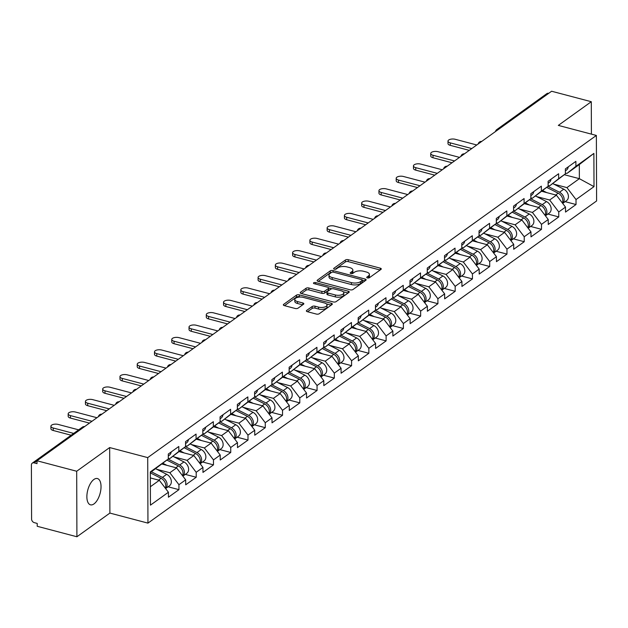 <?xml version="1.0" encoding="UTF-8"?>
<svg xmlns="http://www.w3.org/2000/svg" width="628" height="628" viewBox="0 0 628 628"><rect width="100%" height="100%" fill="white"/><g stroke="black" fill="none" stroke-linecap="round" stroke-linejoin="round"><path stroke-width="0.94" d="M367.419 277.914A1.46 0.636 -0.2 0 0 369.429 277.702L380.968 269.412A2.088 0.911 -0.2 0 0 381.274 268.933A2.088 0.911 -0.2 0 0 380.278 268.164L348.257 259.709A2.088 0.911 -0.2 0 0 345.392 260.023L333.853 268.305A1.46 0.636 -0.2 0 0 333.641 268.643A1.46 0.636 -0.2 0 0 334.339 269.184A1.46 0.636 -0.2 0 0 336.341 268.965L337.84 267.897A6.673 2.912 -0.2 0 1 347.009 266.9L349.67 267.606A6.673 2.912 -0.2 0 1 352.865 270.079A6.673 2.912 -0.2 0 1 351.892 271.602L350.393 272.678A1.46 0.636 -0.2 0 0 350.181 273.007A1.46 0.636 -0.2 0 0 350.879 273.549A1.46 0.636 -0.2 0 0 352.889 273.329L354.38 272.262A6.673 2.912 -0.2 0 1 363.549 271.265L366.218 271.971A6.673 2.912 -0.2 0 1 369.413 274.444A6.673 2.912 -0.2 0 1 368.432 275.967L366.94 277.042A1.46 0.636 -0.2 0 0 366.728 277.372A1.46 0.636 -0.2 0 0 367.419 277.914M93.91 479.462A13.588 6.39 -75.2 0 1 97.418 478.544A13.588 6.39 -75.2 0 1 100.81 489.895A13.588 6.39 -75.2 0 1 93.996 503.907A13.588 6.39 -75.2 0 1 90.487 504.826A13.588 6.39 -75.2 0 1 87.096 493.475A13.588 6.39 -75.2 0 1 93.91 479.462M306.676 310.444A2.088 0.911 -0.2 0 0 306.37 310.923A2.088 0.911 -0.2 0 0 307.367 311.692L316.347 314.063A2.088 0.911 -0.2 0 0 319.212 313.757L332.031 304.549A2.088 0.911 -0.2 0 0 332.338 304.078A2.088 0.911 -0.2 0 0 331.341 303.3L299.321 294.854A2.088 0.911 -0.2 0 0 296.455 295.16L283.636 304.368A2.088 0.911 -0.2 0 0 283.338 304.839A2.088 0.911 -0.2 0 0 284.335 305.616L295.184 308.481A2.088 0.911 -0.2 0 0 298.049 308.167L303.536 304.227A2.088 0.911 -0.2 0 0 303.842 303.756A2.088 0.911 -0.2 0 0 302.837 302.979L297.46 301.558A5.574 2.433 -0.2 0 1 294.791 299.493A5.574 2.433 -0.2 0 1 297.633 297.358A5.574 2.433 -0.2 0 1 303.269 297.389L324.346 302.947A5.574 2.433 -0.2 0 1 327.023 305.02A5.574 2.433 -0.2 0 1 324.174 307.155A5.574 2.433 -0.2 0 1 318.537 307.123L315.028 306.197A2.088 0.911 -0.2 0 0 312.163 306.503L306.676 310.444L306.676 311.394M109.664 447.56L76.687 471.243L36.997 460.771L551.612 91.241L591.293 101.712L558.316 125.396L596.372 135.444L147.721 457.608L109.664 447.56L109.892 513.076L147.949 523.124L147.721 457.608M350.134 289.806A2.088 0.911 -0.2 0 0 352.999 289.5L365.818 280.292A2.088 0.911 -0.2 0 0 366.124 279.813A2.088 0.911 -0.2 0 0 365.127 279.044L333.107 270.589A2.088 0.911 -0.2 0 0 330.242 270.904L317.423 280.104A2.088 0.911 -0.2 0 0 317.116 280.583A2.088 0.911 -0.2 0 0 318.113 281.36L350.134 289.806M348.925 292.42L336.106 301.628A2.088 0.911 -0.2 0 1 333.24 301.935L301.22 293.488A2.088 0.911 -0.2 0 1 300.223 292.711A2.088 0.911 -0.2 0 1 300.529 292.24L306.017 288.299A2.088 0.911 -0.2 0 1 308.882 287.985L321.866 291.416A2.088 0.911 -0.2 0 0 324.731 291.102L328.373 288.488A2.088 0.911 -0.2 0 0 328.68 288.017A2.088 0.911 -0.2 0 0 327.683 287.239L314.157 283.675A1.46 0.636 -0.2 0 1 313.458 283.134A1.46 0.636 -0.2 0 1 314.204 282.576A1.46 0.636 -0.2 0 1 315.68 282.584L348.234 291.172A2.088 0.911 -0.2 0 1 349.231 291.942A2.088 0.911 -0.2 0 1 348.925 292.42M147.949 523.124L596.6 200.96L596.372 135.444M168.069 486.786L178.949 489.659L178.933 484.69L169.843 472.751L156.819 469.312M178.949 489.659L168.437 497.203L168.422 492.242L150.437 505.155L150.32 471.918L168.304 459.005L168.288 454.036L178.799 446.492L178.815 451.454L185.566 446.61L185.55 441.641L196.062 434.089L196.085 439.058L202.836 434.207L202.813 429.246L213.332 421.694L213.347 426.663L220.098 421.812L220.083 416.851L230.594 409.299L230.609 414.268L237.36 409.417L237.345 404.448L247.856 396.904L247.872 401.865L254.623 397.022L254.607 392.053L265.126 384.501L265.142 389.47L271.893 384.619L271.869 379.657L282.388 372.106L282.404 377.075L289.155 372.223L289.139 367.262L299.65 359.711L299.666 364.68L306.417 359.828L306.401 354.859L316.912 347.315L316.936 352.277L323.687 347.433L323.663 342.464L334.182 334.912L334.198 339.881L340.949 335.03L340.933 330.069L351.445 322.517L351.46 327.486L358.211 322.635L358.196 317.674L368.707 310.122L368.722 315.091L375.473 310.24L375.458 305.271L385.977 297.727L385.992 302.688L392.743 297.845L392.72 292.876L403.239 285.324L403.255 290.293L410.005 285.45L409.99 280.481L420.501 272.929L420.517 277.898L427.268 273.047L427.252 268.085L437.763 260.534L437.787 265.503L444.538 260.651L444.514 255.682L455.033 248.139L455.049 253.1L461.8 248.256L461.784 243.287L472.295 235.736L472.311 240.705L479.062 235.861L479.046 230.892L489.557 223.34L489.573 228.309L496.324 223.458L496.308 218.497L506.827 210.945L506.843 215.914L513.594 211.063L513.571 206.094L524.09 198.55L524.105 203.511L530.856 198.668L530.841 193.699L541.352 186.147L541.367 191.116L548.118 186.273L548.103 181.304L558.614 173.752L558.637 178.721L565.388 173.87L565.365 168.908L575.884 161.357L575.9 166.326L593.884 153.413L594.002 186.642L576.017 199.555L566.919 187.615L553.904 184.177M565.153 201.651L576.033 204.524L576.017 199.555M576.033 204.524L565.522 212.076L565.498 207.107L558.747 211.958L549.657 200.01L536.634 196.58M547.891 214.046L558.771 216.919L558.747 211.958M558.771 216.919L548.252 224.471L548.236 219.502L541.485 224.353L532.395 212.413L519.372 208.975M530.621 226.449L541.501 229.322L541.485 224.353M541.501 229.322L530.99 236.866L530.974 231.905L524.223 236.748L515.125 224.808L502.11 221.37M513.359 238.844L524.239 241.717L524.223 236.748M524.239 241.717L513.728 249.261L513.704 244.3L506.961 249.143L497.863 237.203L484.847 233.765M496.096 251.239L506.977 254.112L506.961 249.143M506.977 254.112L496.458 261.664L496.442 256.695L489.691 261.546L480.601 249.599L467.577 246.168M478.834 263.634L489.707 266.507L489.691 261.546M489.707 266.507L479.195 274.059L479.18 269.09L472.429 273.941L463.331 262.002L450.315 258.563M461.564 276.037L472.444 278.903L472.429 273.941M472.444 278.903L461.933 286.454L461.918 281.493L455.167 286.337L446.068 274.397L433.053 270.958M444.302 288.433L455.182 291.306L455.167 286.337M455.182 291.306L444.671 298.849L444.648 293.888L437.897 298.732L428.806 286.792L415.783 283.354M427.04 300.828L437.92 303.701L437.897 298.732M437.92 303.701L427.401 311.252L427.385 306.283L420.634 311.135L411.544 299.187L398.521 295.757M409.77 313.223L420.65 316.096L420.634 311.135M420.65 316.096L410.139 323.648L410.123 318.679L403.372 323.53L394.274 311.59L381.259 308.152M392.508 325.626L403.388 328.491L403.372 323.53M403.388 328.491L392.877 336.043L392.853 331.082L386.11 335.925L377.012 323.985L363.997 320.547M375.246 338.021L386.126 340.894L386.11 335.925M386.126 340.894L375.607 348.438L375.591 343.477L368.84 348.32L359.75 336.38L346.727 332.942M357.984 350.416L368.856 353.289L368.84 348.32M368.856 353.289L358.345 360.841L358.329 355.872L351.578 360.723L342.48 348.776L329.464 345.345M340.714 362.811L351.594 365.684L351.578 360.723M351.594 365.684L341.083 373.236L341.067 368.267L334.316 373.118L325.218 361.179L312.202 357.74M323.451 375.214L334.332 378.08L334.316 373.118M334.332 378.08L323.82 385.631L323.797 380.67L317.046 385.514L307.956 373.574L294.932 370.135M306.189 387.609L317.069 390.483L317.046 385.514M317.069 390.483L306.55 398.026L306.535 393.065L299.784 397.909L290.693 385.969L277.67 382.531M288.919 400.005L299.799 402.878L299.784 397.909M299.799 402.878L289.288 410.429L289.273 405.46L282.522 410.312L273.423 398.364L260.408 394.934M271.657 412.4L282.537 415.273L282.522 410.312M282.537 415.273L272.026 422.825L272.002 417.856L265.259 422.707L256.161 410.767L243.146 407.329M254.395 424.803L265.275 427.668L265.259 422.707M265.275 427.668L254.756 435.22L254.74 430.259L247.989 435.102L238.899 423.162L225.876 419.724M237.133 437.198L248.005 440.071L247.989 435.102M248.005 440.071L237.494 447.615L237.478 442.654L230.727 447.497L221.629 435.557L208.614 432.119M219.863 449.593L230.743 452.466L230.727 447.497M230.743 452.466L220.232 460.018L220.216 455.049L213.465 459.9L204.367 447.952L191.352 444.522M202.601 461.988L213.481 464.861L213.465 459.9M213.481 464.861L202.97 472.413L202.946 467.444L196.195 472.295L187.105 460.355L174.082 456.917M185.339 474.391L196.219 477.256L196.195 472.295M196.219 477.256L185.7 484.808L185.684 479.847L178.933 484.69M168.304 458.22L169.788 458.613L178.815 451.454M185.566 446.61L169.788 458.613M169.843 472.751L176.594 467.899L161.953 464.037M185.684 479.847L176.594 467.899M185.566 445.825L187.058 446.218L196.085 439.058M202.836 434.207L187.058 446.218M187.105 460.355L193.856 455.504L179.223 451.642M202.946 467.444L193.856 455.504M202.828 433.43L204.32 433.822L213.347 426.663M220.098 421.812L204.32 433.822M204.367 447.952L211.118 443.109L196.486 439.247M220.216 455.049L211.118 443.109M220.09 421.027L221.582 421.419L230.609 414.268M237.36 409.417L221.582 421.419M221.629 435.557L228.38 430.714L213.748 426.852M237.478 442.654L228.38 430.714M237.36 408.632L238.844 409.024L247.872 401.865M254.623 397.022L238.844 409.024M238.899 423.162L245.65 418.311L231.01 414.449M254.74 430.259L245.65 418.311M254.623 396.237L256.114 396.629L265.142 389.47M271.893 384.619L256.114 396.629M256.161 410.767L262.912 405.916L248.28 402.053M272.002 417.856L262.912 405.916M271.885 383.841L273.376 384.234L282.404 377.075M289.155 372.223L273.376 384.234M273.423 398.364L280.174 393.521L265.542 389.658M289.273 405.46L280.174 393.521M289.155 371.438L290.638 371.831L299.666 364.68M306.417 359.828L290.638 371.831M290.693 385.969L297.444 381.125L282.804 377.263M306.535 393.065L297.444 381.125M306.417 359.043L307.908 359.436L316.936 352.277M323.687 347.433L307.908 359.436M307.956 373.574L314.707 368.722L300.074 364.86M323.797 380.67L314.707 368.722M323.679 346.648L325.171 347.041L334.198 339.881M340.949 335.03L325.171 347.041M325.218 361.179L331.969 356.327L317.336 352.465M341.067 368.267L331.969 356.327M340.941 334.253L342.433 334.646L351.46 327.486M358.211 322.635L342.433 334.646M342.48 348.776L349.231 343.932L334.598 340.07M358.329 355.872L349.231 343.932M358.211 321.85L359.695 322.243L368.722 315.091M375.473 310.24L359.695 322.243M359.75 336.38L366.501 331.537L351.861 327.675M375.591 343.477L366.501 331.537M375.473 309.455L376.965 309.847L385.992 302.688M392.743 297.845L376.965 309.847M377.012 323.985L383.763 319.134L369.131 315.272M392.853 331.082L383.763 319.134M392.736 297.06L394.227 297.452L403.255 290.293M410.005 285.45L394.227 297.452M394.274 311.59L401.025 306.739L386.393 302.877M410.123 318.679L401.025 306.739M410.005 284.665L411.489 285.057L420.517 277.898M427.268 273.047L411.489 285.057M411.544 299.187L418.295 294.344L403.655 290.481M427.385 306.283L418.295 294.344M427.268 272.262L428.759 272.662L437.787 265.503M444.538 260.651L428.759 272.662M428.806 286.792L435.557 281.948L420.925 278.086M444.648 293.888L435.557 281.948M444.53 259.866L446.021 260.259L455.049 253.1M461.8 248.256L446.021 260.259M446.068 274.397L452.819 269.545L438.187 265.683M461.918 281.493L452.819 269.545M461.792 247.471L463.283 247.864L472.311 240.705M479.062 235.861L463.283 247.864M463.331 262.002L470.082 257.15L455.449 253.288M479.18 269.09L470.082 257.15M479.062 235.076L480.546 235.469L489.573 228.309M496.324 223.458L480.546 235.469M480.601 249.599L487.352 244.755L472.711 240.893M496.442 256.695L487.352 244.755M496.324 222.673L497.816 223.073L506.843 215.914M513.594 211.063L497.816 223.073M497.863 237.203L504.614 232.36L489.981 228.498M513.704 244.3L504.614 232.36M513.586 210.278L515.078 210.67L524.105 203.511M530.856 198.668L515.078 210.67M515.125 224.808L521.876 219.957L507.243 216.095M530.974 231.905L521.876 219.957M530.856 197.883L532.34 198.275L541.367 191.116M548.118 186.273L532.34 198.275M532.395 212.413L539.146 207.562L524.506 203.7M548.236 219.502L539.146 207.562M548.118 185.488L549.61 185.88L558.637 178.721M565.388 173.87L549.61 185.88M549.657 200.01L556.408 195.167L541.776 191.304M565.498 207.107L556.408 195.167M498.561 129.337A3.187 2.441 54.3 0 0 496.74 129.619L546.87 93.619A3.187 2.441 54.3 0 1 548.691 93.337M565.381 173.085L566.872 173.485L575.9 166.326M566.919 187.615L579.369 178.674L579.322 164.544L566.872 173.485M564.329 174.71L579.369 178.674L594.002 186.642M579.322 164.544L593.884 153.413M591.411 134.133L591.293 101.712M76.687 471.243L76.914 536.759L37.225 526.288L37.217 523.422L34.32 522.653A3.187 2.441 -125.7 0 1 31.588 519.073L31.4 465.018A3.187 2.441 -125.7 0 1 32.264 463.15A3.187 2.441 -125.7 0 1 34.108 462.867L37.005 463.637L36.997 460.771M76.914 536.759L109.892 513.076M168.304 459.005L150.32 472.594M150.375 486.731L159.324 480.302L150.343 477.924M168.422 492.242L159.324 480.302M368.259 278.008L368.44 277.882A6.673 2.912 -0.2 0 0 369.413 276.351L369.413 274.444M352.865 270.079L352.873 271.987A6.673 2.912 -0.2 0 1 351.9 273.51L351.719 273.643M380.113 270.024L348.265 261.617A2.088 0.911 -0.2 0 0 345.4 261.931L335.179 269.271M331.568 272.395A2.088 0.911 -0.2 0 0 330.25 272.811L318.286 281.399M364.962 280.904L362.348 280.214M362.128 280.496A1.46 0.636 -0.2 0 0 362.348 280.159A1.46 0.636 -0.2 0 0 361.649 279.617L333.546 272.199A1.46 0.636 -0.2 0 0 331.537 272.419L329.959 273.549A6.673 2.912 -0.2 0 0 328.986 275.072A6.673 2.912 -0.2 0 0 332.181 277.545L351.39 282.616A6.673 2.912 -0.2 0 0 360.558 281.627L362.128 280.496L362.136 282.404A1.46 0.636 -0.2 0 0 362.348 282.066L362.348 280.159M328.986 275.072L328.994 276.987A6.673 2.912 -0.2 0 0 332.181 279.46L332.181 277.545M362.136 282.404L360.566 283.534A6.673 2.912 -0.2 0 1 351.397 284.531L332.181 279.46M301.393 293.527L306.024 290.207L306.017 288.299M328.68 288.017L328.687 289.924A2.088 0.911 -0.2 0 1 328.381 290.403L324.739 293.017A2.088 0.911 -0.2 0 1 321.874 293.323L308.89 289.901A2.088 0.911 -0.2 0 0 306.024 290.207M328.664 287.914L331.898 288.77M343.202 291.753L348.069 293.041M335.344 294.972A5.574 2.433 -0.2 0 0 340.98 294.995A5.574 2.433 -0.2 0 0 343.822 292.868A5.574 2.433 -0.2 0 0 341.153 290.795L333.727 288.833A2.088 0.911 -0.2 0 0 330.862 289.147L327.219 291.761A2.088 0.911 -0.2 0 0 326.913 292.24A2.088 0.911 -0.2 0 0 327.918 293.009L335.344 294.972L335.344 296.879A5.574 2.433 -0.2 0 0 340.988 296.911A5.574 2.433 -0.2 0 0 343.83 294.775L343.822 292.868M326.913 292.24L326.921 294.147A2.088 0.911 -0.2 0 0 327.918 294.917L327.918 293.009M335.344 296.879L327.918 294.917M327.023 305.02L327.023 306.927A5.574 2.433 -0.2 0 1 324.181 309.062A5.574 2.433 -0.2 0 1 318.545 309.031L315.028 308.105A2.088 0.911 -0.2 0 0 312.171 308.419L307.539 311.739M294.791 299.493L294.799 301.401A5.574 2.433 -0.2 0 0 297.468 303.473L297.46 301.558M302.68 304.847L297.468 303.473M300.38 297.036L299.328 296.761A2.088 0.911 -0.2 0 0 296.463 297.075L284.5 305.663M331.176 305.169L326.395 303.905M562.672 203.394A7.01 5.377 -125.7 0 0 559.509 192.239L547.969 186.39M562.696 203.417L566.535 200.662A7.01 5.377 -125.7 0 0 568.222 194.868A7.01 5.377 -125.7 0 0 563.771 189.177L552.773 183.604M562.343 202.962A7.01 5.377 -125.7 0 0 558.182 193.196L546.713 187.387M546.737 192.615L542.702 190.567M476.778 144.974L455.261 139.298A4.781 2.088 -0.2 0 0 450.425 139.275A4.781 2.088 -0.2 0 0 447.992 141.104A4.781 2.088 -0.2 0 0 450.276 142.87L450.284 145.358A4.781 2.088 179.8 0 1 448 143.584L447.992 141.104M469.273 150.367L450.284 145.358M568.269 166.82A7.01 5.377 54.3 0 1 566.432 170.102L565.373 170.855M471.793 148.553L450.276 142.87M545.41 215.789A7.01 5.377 -125.7 0 0 542.247 204.634L530.699 198.786M545.426 215.82L549.272 213.057A7.01 5.377 -125.7 0 0 550.96 207.264A7.01 5.377 -125.7 0 0 546.509 201.58L535.503 196.007M545.08 215.357A7.01 5.377 -125.7 0 0 540.92 205.591L529.451 199.782M529.475 205.011L525.432 202.962M524.984 217.037L529.239 213.975A7.01 5.377 -125.7 0 1 533.69 219.659A7.01 5.377 -125.7 0 1 532.01 225.452L528.164 228.215A7.01 5.377 -125.7 0 0 524.984 217.037L513.437 211.189M529.239 213.975L518.241 208.402M527.818 227.752A7.01 5.377 -125.7 0 0 523.658 217.987L512.189 212.178M512.212 217.406L508.17 215.365M510.878 240.587A7.01 5.377 -125.7 0 0 507.714 229.432L496.175 223.584M510.902 240.61L514.74 237.847A7.01 5.377 -125.7 0 0 516.428 232.054A7.01 5.377 -125.7 0 0 511.977 226.37L500.979 220.797M510.548 240.155A7.01 5.377 -125.7 0 0 506.388 230.382L494.919 224.573M494.942 229.809L490.908 227.76M493.616 252.982A7.01 5.377 -125.7 0 0 490.452 241.827L478.913 235.979M493.632 253.006L497.478 250.25A7.01 5.377 -125.7 0 0 499.166 244.457A7.01 5.377 -125.7 0 0 494.715 238.766L483.709 233.192M493.286 252.55A7.01 5.377 -125.7 0 0 489.126 242.785L477.657 236.976M477.68 242.204L473.645 240.155M476.354 265.377A7.01 5.377 -125.7 0 0 473.19 254.222L461.643 248.374M476.369 265.409L480.216 262.645A7.01 5.377 -125.7 0 0 481.896 256.852A7.01 5.377 -125.7 0 0 477.453 251.169L466.447 245.595M476.024 264.945A7.01 5.377 -125.7 0 0 471.864 255.18L460.395 249.371M460.418 254.599L456.375 252.55M459.508 157.377L437.991 151.693A4.781 2.088 -0.2 0 0 433.163 151.67A4.781 2.088 -0.2 0 0 430.73 153.499A4.781 2.088 -0.2 0 0 433.014 155.273L433.022 157.754A4.781 2.088 179.8 0 1 430.737 155.98L430.73 153.499M452.003 162.762L433.022 157.754M551.007 179.216A7.01 5.377 54.3 0 1 549.162 182.497L548.111 183.25M454.531 160.949L433.014 155.273M442.245 169.772L420.729 164.089A4.781 2.088 -0.2 0 0 415.901 164.065A4.781 2.088 -0.2 0 0 413.46 165.894A4.781 2.088 -0.2 0 0 415.752 167.668L415.76 170.149A4.781 2.088 179.8 0 1 413.467 168.382L413.46 165.894M434.741 175.157L415.76 170.149M533.745 191.619A7.01 5.377 54.3 0 1 531.9 194.892L530.848 195.653M437.269 173.344L415.752 167.668M424.983 182.167L403.466 176.492A4.781 2.088 -0.2 0 0 398.631 176.46A4.781 2.088 -0.2 0 0 396.197 178.297A4.781 2.088 -0.2 0 0 398.482 180.063L398.497 182.544A4.781 2.088 179.8 0 1 396.205 180.778L396.197 178.297M417.479 187.56L398.497 182.544M516.475 204.014A7.01 5.377 54.3 0 1 514.638 207.287L513.578 208.049M419.999 185.747L398.482 180.063M407.721 194.562L386.204 188.887A4.781 2.088 -0.2 0 0 381.369 188.863A4.781 2.088 -0.2 0 0 378.935 190.692A4.781 2.088 -0.2 0 0 381.22 192.458L381.227 194.947A4.781 2.088 179.8 0 1 378.943 193.173L378.935 190.692M400.209 199.955L381.227 194.947M499.213 216.409A7.01 5.377 54.3 0 1 497.368 219.69L496.316 220.444M402.736 198.142L381.22 192.458M390.451 206.965L368.934 201.282A4.781 2.088 -0.2 0 0 364.107 201.258A4.781 2.088 -0.2 0 0 361.665 203.087A4.781 2.088 -0.2 0 0 363.957 204.861L363.965 207.342A4.781 2.088 179.8 0 1 361.681 205.568L361.665 203.087M382.947 212.35L363.965 207.342M481.951 228.804A7.01 5.377 54.3 0 1 480.106 232.085L479.054 232.839M385.474 210.537L363.957 204.861M459.084 277.78A7.01 5.377 -125.7 0 0 455.928 266.625L444.381 260.777M459.107 277.804L462.954 275.04A7.01 5.377 -125.7 0 0 464.634 269.247A7.01 5.377 -125.7 0 0 460.183 263.564L449.185 257.99M458.754 277.341A7.01 5.377 -125.7 0 0 454.594 267.575L443.132 261.766M443.156 266.994L439.113 264.953M373.189 219.36L351.672 213.677A4.781 2.088 -0.2 0 0 346.844 213.653A4.781 2.088 -0.2 0 0 344.403 215.483A4.781 2.088 -0.2 0 0 346.695 217.257L346.703 219.737A4.781 2.088 179.8 0 1 344.411 217.971L344.403 215.483M365.684 224.746L346.703 219.737M464.681 241.207A7.01 5.377 54.3 0 1 462.844 244.48L461.792 245.242M368.212 222.932L346.695 217.257M441.822 290.175A7.01 5.377 -125.7 0 0 438.658 279.02L427.119 273.172M441.845 290.199L445.684 287.436A7.01 5.377 -125.7 0 0 447.372 281.642A7.01 5.377 -125.7 0 0 442.921 275.959L431.923 270.385M441.492 289.744A7.01 5.377 -125.7 0 0 437.331 279.97L425.863 274.161M425.886 279.389L421.851 277.348M355.927 231.756L334.41 226.08A4.781 2.088 -0.2 0 0 329.574 226.049A4.781 2.088 -0.2 0 0 327.141 227.886A4.781 2.088 -0.2 0 0 329.425 229.652L329.433 232.132A4.781 2.088 179.8 0 1 327.149 230.366L327.141 227.886M348.422 237.149L329.433 232.132M447.419 253.602A7.01 5.377 54.3 0 1 445.582 256.876L444.522 257.637M350.942 235.335L329.425 229.652M421.396 291.416L425.658 288.354A7.01 5.377 -125.7 0 1 430.109 294.045A7.01 5.377 -125.7 0 1 428.422 299.839L424.575 302.594A7.01 5.377 -125.7 0 0 421.396 291.416L409.849 285.567M425.658 288.354L414.653 282.781M424.23 302.139A7.01 5.377 -125.7 0 0 420.069 292.373L408.6 286.556M408.624 291.792L404.581 289.744M338.657 244.151L317.14 238.475A4.781 2.088 -0.2 0 0 312.312 238.452A4.781 2.088 -0.2 0 0 309.879 240.281A4.781 2.088 -0.2 0 0 312.163 242.047L312.171 244.535A4.781 2.088 179.8 0 1 309.887 242.761L309.879 240.281M331.152 249.544L312.171 244.535M430.156 265.997A7.01 5.377 54.3 0 1 428.312 269.279L427.26 270.032M333.68 247.73L312.163 242.047M404.134 303.811L408.388 300.757A7.01 5.377 -125.7 0 1 412.839 306.44A7.01 5.377 -125.7 0 1 411.159 312.234L407.313 314.997A7.01 5.377 -125.7 0 0 404.134 303.811L392.586 297.962M408.388 300.757L397.391 295.184M406.968 314.534A7.01 5.377 -125.7 0 0 402.807 304.768L391.338 298.959M391.362 304.188L387.319 302.139M321.395 256.554L299.878 250.87A4.781 2.088 -0.2 0 0 295.05 250.847A4.781 2.088 -0.2 0 0 292.609 252.676A4.781 2.088 -0.2 0 0 294.901 254.45L294.909 256.93A4.781 2.088 179.8 0 1 292.617 255.156L292.609 252.676M313.89 261.939L294.909 256.93M412.894 278.392A7.01 5.377 54.3 0 1 411.05 281.674L409.998 282.427M316.418 260.125L294.901 254.45M390.027 327.369A7.01 5.377 -125.7 0 0 386.864 316.214L375.324 310.365M390.051 327.392L393.889 324.629A7.01 5.377 -125.7 0 0 395.577 318.836A7.01 5.377 -125.7 0 0 391.126 313.152L380.128 307.579M389.698 326.929A7.01 5.377 -125.7 0 0 385.537 317.164L374.068 311.355M374.092 316.583L370.057 314.542M304.133 268.949L282.616 263.265A4.781 2.088 -0.2 0 0 277.78 263.242A4.781 2.088 -0.2 0 0 275.347 265.071A4.781 2.088 -0.2 0 0 277.631 266.845L277.647 269.326A4.781 2.088 179.8 0 1 275.354 267.559L275.347 265.071M296.628 274.334L277.647 269.326M395.624 290.795A7.01 5.377 54.3 0 1 393.787 294.069L392.728 294.83M299.148 272.521L277.631 266.845M372.765 339.764A7.01 5.377 -125.7 0 0 369.602 328.609L358.062 322.761M372.781 339.787L376.627 337.024A7.01 5.377 -125.7 0 0 378.315 331.231A7.01 5.377 -125.7 0 0 373.864 325.547L362.858 319.974M372.435 339.332A7.01 5.377 -125.7 0 0 368.275 329.559L356.806 323.75M356.83 328.978L352.795 326.937M286.87 281.344L265.354 275.668A4.781 2.088 -0.2 0 0 260.518 275.637A4.781 2.088 -0.2 0 0 258.084 277.474A4.781 2.088 -0.2 0 0 260.369 279.24L260.377 281.721A4.781 2.088 179.8 0 1 258.092 279.955L258.084 277.474M279.358 286.737L260.377 281.721M378.362 303.191A7.01 5.377 54.3 0 1 376.517 306.464L375.466 307.225M281.886 284.924L260.369 279.24M355.503 352.159A7.01 5.377 -125.7 0 0 352.339 341.004L340.792 335.156M355.519 352.182L359.365 349.427A7.01 5.377 -125.7 0 0 361.045 343.634A7.01 5.377 -125.7 0 0 356.602 337.942L345.596 332.369M355.173 351.727A7.01 5.377 -125.7 0 0 351.013 341.962L339.544 336.145M339.567 341.381L335.525 339.332M269.6 293.739L248.084 288.064A4.781 2.088 -0.2 0 0 243.256 288.04A4.781 2.088 -0.2 0 0 240.814 289.869A4.781 2.088 -0.2 0 0 243.107 291.635L243.114 294.124A4.781 2.088 179.8 0 1 240.83 292.35L240.814 289.869M262.096 299.132L243.114 294.124M361.1 315.586A7.01 5.377 54.3 0 1 359.255 318.867L358.203 319.621M264.624 297.319L243.107 291.635M338.233 364.554A7.01 5.377 -125.7 0 0 335.077 353.399L323.53 347.551M338.257 364.585L342.103 361.822A7.01 5.377 -125.7 0 0 343.783 356.029A7.01 5.377 -125.7 0 0 339.332 350.346L328.334 344.772M337.903 364.122A7.01 5.377 -125.7 0 0 333.743 354.357L322.282 348.548M322.305 353.776L318.263 351.727M252.338 306.142L230.821 300.459A4.781 2.088 -0.2 0 0 225.994 300.435A4.781 2.088 -0.2 0 0 223.552 302.264A4.781 2.088 -0.2 0 0 225.845 304.038L225.852 306.519A4.781 2.088 179.8 0 1 223.56 304.745L223.552 302.264M244.834 311.527L225.852 306.519M343.83 327.981A7.01 5.377 54.3 0 1 341.993 331.262L340.941 332.016M247.361 309.714L225.845 304.038M320.971 376.957A7.01 5.377 -125.7 0 0 317.807 365.802L306.268 359.954M320.994 376.981L324.833 374.217A7.01 5.377 -125.7 0 0 326.521 368.424A7.01 5.377 -125.7 0 0 322.07 362.741L311.072 357.167M320.641 376.517A7.01 5.377 -125.7 0 0 316.481 366.752L305.012 360.943M305.035 366.171L301 364.13M235.076 318.537L213.559 312.854A4.781 2.088 -0.2 0 0 208.724 312.83A4.781 2.088 -0.2 0 0 206.29 314.659A4.781 2.088 -0.2 0 0 208.575 316.434L208.582 318.914A4.781 2.088 179.8 0 1 206.298 317.148L206.29 314.659M227.571 323.922L208.582 318.914M326.568 340.384A7.01 5.377 54.3 0 1 324.731 343.657L323.671 344.419M230.091 322.109L208.575 316.434M300.545 378.197L304.808 375.136A7.01 5.377 -125.7 0 1 309.259 380.819A7.01 5.377 -125.7 0 1 307.571 386.613L303.724 389.376A7.01 5.377 -125.7 0 0 300.545 378.197L288.998 372.349M304.808 375.136L293.802 369.562M303.379 388.92A7.01 5.377 -125.7 0 0 299.218 379.147L287.75 373.338M287.773 378.566L283.73 376.525M217.806 330.932L196.289 325.257A4.781 2.088 -0.2 0 0 191.462 325.226A4.781 2.088 -0.2 0 0 189.028 327.055A4.781 2.088 -0.2 0 0 191.312 328.829L191.32 331.309A4.781 2.088 179.8 0 1 189.036 329.543L189.028 327.055M210.302 336.325L191.32 331.309M309.306 352.779A7.01 5.377 54.3 0 1 307.461 356.052L306.409 356.814M212.829 334.512L191.312 328.829M283.283 390.592L287.538 387.531A7.01 5.377 -125.7 0 1 291.989 393.222A7.01 5.377 -125.7 0 1 290.309 399.016L286.462 401.771A7.01 5.377 -125.7 0 0 283.283 390.592L271.736 384.744M287.538 387.531L276.54 381.957M286.117 401.316A7.01 5.377 -125.7 0 0 281.956 391.55L270.487 385.733M270.511 390.969L266.468 388.92M200.544 343.328L179.027 337.652A4.781 2.088 -0.2 0 0 174.199 337.629A4.781 2.088 -0.2 0 0 171.758 339.458A4.781 2.088 -0.2 0 0 174.05 341.224L174.058 343.712A4.781 2.088 179.8 0 1 171.766 341.938L171.758 339.458M193.039 348.721L174.058 343.712M292.044 365.174A7.01 5.377 54.3 0 1 290.199 368.448L289.147 369.209M195.567 346.907L174.05 341.224M269.176 414.142A7.01 5.377 -125.7 0 0 266.013 402.988L254.473 397.139M269.2 414.174L273.039 411.411A7.01 5.377 -125.7 0 0 274.726 405.617A7.01 5.377 -125.7 0 0 270.276 399.934L259.278 394.36M268.847 413.711A7.01 5.377 -125.7 0 0 264.686 403.945L253.217 398.136M253.241 403.364L249.206 401.316M183.282 355.731L161.765 350.047A4.781 2.088 -0.2 0 0 156.929 350.024A4.781 2.088 -0.2 0 0 154.496 351.853A4.781 2.088 -0.2 0 0 156.78 353.627L156.796 356.107A4.781 2.088 179.8 0 1 154.504 354.333L154.496 351.853M175.777 361.116L156.796 356.107M274.774 377.569A7.01 5.377 54.3 0 1 272.937 380.851L271.877 381.604M178.297 359.302L156.78 353.627M251.914 426.545A7.01 5.377 -125.7 0 0 248.751 415.391L237.211 409.542M251.93 426.569L255.777 423.806A7.01 5.377 -125.7 0 0 257.464 418.012A7.01 5.377 -125.7 0 0 253.013 412.329L242.008 406.756M251.585 426.106A7.01 5.377 -125.7 0 0 247.424 416.34L235.955 410.531M235.979 415.76L231.944 413.719M166.02 368.126L144.503 362.442A4.781 2.088 -0.2 0 0 139.667 362.419A4.781 2.088 -0.2 0 0 137.234 364.248A4.781 2.088 -0.2 0 0 139.518 366.022L139.526 368.503A4.781 2.088 179.8 0 1 137.242 366.736L137.234 364.248M158.507 373.511L139.526 368.503M257.511 389.972A7.01 5.377 54.3 0 1 255.667 393.246L254.615 394.007M161.035 371.697L139.518 366.022M234.652 438.941A7.01 5.377 -125.7 0 0 231.489 427.786L219.941 421.938M234.668 438.964L238.514 436.201A7.01 5.377 -125.7 0 0 240.194 430.408A7.01 5.377 -125.7 0 0 235.751 424.724L224.746 419.151M234.323 438.509A7.01 5.377 -125.7 0 0 230.162 428.736L218.693 422.927M218.717 428.155L214.674 426.114M148.75 380.521L127.233 374.845A4.781 2.088 -0.2 0 0 122.405 374.814A4.781 2.088 -0.2 0 0 119.964 376.643A4.781 2.088 -0.2 0 0 122.256 378.417L122.264 380.898A4.781 2.088 179.8 0 1 119.979 379.131L119.964 376.643M141.245 385.914L122.264 380.898M240.249 402.367A7.01 5.377 54.3 0 1 238.405 405.641L237.353 406.402M143.773 384.101L122.256 378.417M217.382 451.336A7.01 5.377 -125.7 0 0 214.226 440.181L202.679 434.333M217.406 451.359L221.252 448.604A7.01 5.377 -125.7 0 0 222.932 442.811A7.01 5.377 -125.7 0 0 218.481 437.119L207.483 431.546M217.053 450.904A7.01 5.377 -125.7 0 0 212.892 441.139L201.431 435.322M201.455 440.558L197.412 438.509M131.488 392.916L109.971 387.24A4.781 2.088 -0.2 0 0 105.143 387.217A4.781 2.088 -0.2 0 0 102.702 389.046A4.781 2.088 -0.2 0 0 104.994 390.812L105.002 393.301A4.781 2.088 179.8 0 1 102.709 391.527L102.702 389.046M123.983 398.309L105.002 393.301M222.979 414.763A7.01 5.377 54.3 0 1 221.142 418.036L220.09 418.798M126.511 396.496L104.994 390.812M200.12 463.731A7.01 5.377 -125.7 0 0 196.957 452.576L185.417 446.728M200.144 463.762L203.982 460.999A7.01 5.377 -125.7 0 0 205.67 455.206A7.01 5.377 -125.7 0 0 201.219 449.522L190.221 443.949M199.79 463.299A7.01 5.377 -125.7 0 0 195.63 453.534L184.161 447.725M184.185 452.953L180.15 450.904M114.225 405.319L92.709 399.636A4.781 2.088 -0.2 0 0 87.873 399.612A4.781 2.088 -0.2 0 0 85.439 401.441A4.781 2.088 -0.2 0 0 87.724 403.215L87.732 405.696A4.781 2.088 179.8 0 1 85.447 403.922L85.439 401.441M106.721 410.704L87.732 405.696M205.717 427.158A7.01 5.377 54.3 0 1 203.88 430.439L202.82 431.193M109.241 408.891L87.724 403.215M179.694 464.979L183.957 461.918A7.01 5.377 -125.7 0 1 188.408 467.601A7.01 5.377 -125.7 0 1 186.72 473.394L182.874 476.157A7.01 5.377 -125.7 0 0 179.694 464.979L168.147 459.131M183.957 461.918L172.951 456.344M182.528 475.694A7.01 5.377 -125.7 0 0 178.368 465.929L166.899 460.12M166.922 465.348L162.88 463.307M96.955 417.714L75.439 412.031A4.781 2.088 -0.2 0 0 70.611 412.007A4.781 2.088 -0.2 0 0 68.177 413.836A4.781 2.088 -0.2 0 0 70.462 415.61L70.469 418.091A4.781 2.088 179.8 0 1 68.185 416.325L68.177 413.836M89.451 423.099L70.469 418.091M188.455 439.561A7.01 5.377 54.3 0 1 186.61 442.834L185.558 443.588M91.978 421.286L70.462 415.61M162.432 477.374L166.687 474.313A7.01 5.377 -125.7 0 1 171.138 479.996A7.01 5.377 -125.7 0 1 169.458 485.789L165.611 488.553A7.01 5.377 -125.7 0 0 162.432 477.374L151.427 471.801M166.687 474.313L155.689 468.739M165.266 488.097A7.01 5.377 -125.7 0 0 161.106 478.324L150.32 472.868M78.649 429.835L58.176 424.434A4.781 2.088 -0.2 0 0 53.349 424.402A4.781 2.088 -0.2 0 0 50.907 426.231A4.781 2.088 -0.2 0 0 53.199 428.006L53.207 430.486A4.781 2.088 179.8 0 1 50.915 428.72L50.907 426.231M71.145 435.228L53.207 430.486M171.193 451.956A7.01 5.377 54.3 0 1 169.348 455.229L168.296 455.991M73.672 433.414L53.199 428.006M36.997 460.795L34.108 462.867M84.215 426.859A3.187 2.441 -125.7 0 0 82.394 427.15L32.264 463.15M368.44 277.882L368.432 275.967M350.4 273.337L350.393 272.678M351.9 273.51L351.892 271.602M333.853 268.972L333.853 268.305M345.4 261.931L345.392 260.023M348.265 261.617L348.257 259.709M380.285 269.907L380.278 268.164M366.94 277.709L366.94 277.042M317.43 281.061L317.423 280.104M330.25 272.811L330.242 270.904M333.115 272.128L333.107 270.589M365.127 280.787L365.127 279.044M351.397 284.531L351.39 282.616M360.566 283.534L360.558 281.627M300.537 293.19L300.529 292.24M308.89 289.901L308.882 287.985M321.874 293.323L321.866 291.416M324.739 293.017L324.731 291.102M328.381 290.403L328.373 288.488M315.688 284.076L315.68 282.584M348.242 292.915L348.234 291.172M312.171 308.419L312.163 306.503M315.028 308.105L315.028 306.197M318.545 309.031L318.537 307.123M302.845 304.721L302.837 302.979M283.644 305.318L283.636 304.368M296.463 297.075L296.455 295.16M299.328 296.761L299.321 294.854M331.349 305.043L331.341 303.3M559.509 192.239L563.771 189.177M555.694 194.978L558.182 193.196M542.247 204.634L546.509 201.58M538.432 207.373L540.92 205.591M521.169 219.769L523.658 217.987M507.714 229.432L511.977 226.37M503.907 232.172L506.388 230.382M490.452 241.827L494.715 238.766M486.637 244.567L489.126 242.785M473.19 254.222L477.453 251.169M469.375 256.962L471.864 255.18M455.928 266.625L460.183 263.564M452.113 269.357L454.594 267.575M438.658 279.02L442.921 275.959M434.843 281.76L437.331 279.97M417.581 294.155L420.069 292.373M400.319 306.55L402.807 304.768M386.864 316.214L391.126 313.152M383.056 318.946L385.537 317.164M369.602 328.609L373.864 325.547M365.786 331.349L368.275 329.559M352.339 341.004L356.602 337.942M348.524 343.744L351.013 341.962M335.077 353.399L339.332 350.346M331.262 356.139L333.743 354.357M317.807 365.802L322.07 362.741M313.992 368.534L316.481 366.752M296.73 380.937L299.218 379.147M279.468 393.332L281.956 391.55M266.013 402.988L270.276 399.934M262.206 405.727L264.686 403.945M248.751 415.391L253.013 412.329M244.936 418.122L247.424 416.34M231.489 427.786L235.751 424.724M227.674 430.525L230.162 428.736M214.226 440.181L218.481 437.119M210.411 442.921L212.892 441.139M196.957 452.576L201.219 449.522M193.141 455.316L195.63 453.534M175.879 467.711L178.368 465.929M158.617 480.114L161.106 478.324M496.74 129.619A3.187 3.187 0 0 0 495.484 131.542M481.7 141.441A3.187 3.187 0 0 0 478.214 143.945M464.437 153.836A3.187 3.187 0 0 0 460.952 156.341M447.175 166.232A3.187 3.187 0 0 0 443.69 168.736M429.913 178.627A3.187 3.187 0 0 0 426.42 181.131M412.643 191.03A3.187 3.187 0 0 0 409.158 193.534M395.381 203.425A3.187 3.187 0 0 0 391.896 205.929M378.119 215.82A3.187 3.187 0 0 0 374.633 218.324M360.849 228.215A3.187 3.187 0 0 0 357.363 230.719M343.587 240.618A3.187 3.187 0 0 0 340.101 243.122M326.325 253.013A3.187 3.187 0 0 0 322.839 255.518M309.062 265.409A3.187 3.187 0 0 0 305.569 267.913M291.792 277.804A3.187 3.187 0 0 0 288.307 280.308M274.53 290.207A3.187 3.187 0 0 0 271.045 292.711M257.268 302.602A3.187 3.187 0 0 0 253.783 305.106M239.998 314.997A3.187 3.187 0 0 0 236.513 317.501M222.736 327.392A3.187 3.187 0 0 0 219.251 329.896M205.474 339.795A3.187 3.187 0 0 0 201.988 342.299M188.212 352.19A3.187 3.187 0 0 0 184.718 354.694M170.942 364.585A3.187 3.187 0 0 0 167.456 367.09M153.679 376.981A3.187 3.187 0 0 0 150.194 379.485M136.417 389.384A3.187 3.187 0 0 0 132.932 391.88M119.147 401.779A3.187 3.187 0 0 0 115.662 404.283M101.885 414.174A3.187 3.187 0 0 0 98.4 416.678M84.623 426.569A3.187 3.187 0 0 0 82.394 427.15"/></g></svg>
